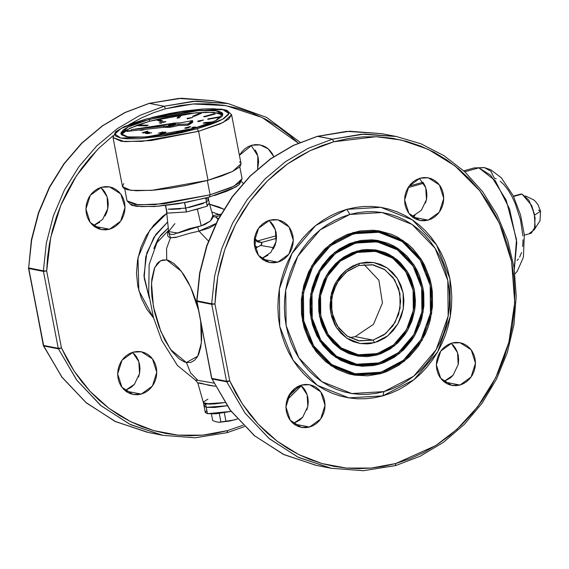 <?xml version="1.0" encoding="UTF-8"?>
<svg xmlns="http://www.w3.org/2000/svg" width="569" height="569" viewBox="0 0 569 569"><rect width="100%" height="100%" fill="white"/><g stroke="black" fill="none" stroke-linecap="round" stroke-linejoin="round"><path stroke-width="0.85" d="M358.705 265.517L346.229 271.989L336.741 283.163L331.699 297.324L331.855 312.324L337.197 325.881L346.905 335.923L359.501 340.923L373.072 340.127L374.573 342.666L360.156 343.512L346.77 338.199L336.45 327.524L330.781 313.128L330.61 297.189L335.973 282.139L346.052 270.268L359.309 263.39L358.705 265.517L373.314 264.905L384.217 269.286L393.023 277.508L398.727 288.625L400.668 301.364L398.641 314.273L392.866 325.866L384.004 334.828L373.072 340.127L358.463 340.739L347.559 336.357L338.754 328.135L333.05 317.018L331.108 304.28L333.135 291.371L338.911 279.777L347.773 270.816L358.705 265.517L359.309 263.39L352.396 266.121L346.052 270.268L340.504 275.681L335.973 282.139L334.145 285.688L331.45 293.248L329.984 305.197L330.205 309.195L331.699 316.961L334.551 324.195L336.45 327.524L341.116 333.448L346.77 338.199L349.899 340.077L353.2 341.599L360.156 343.512L367.375 343.875L370.995 343.463L378.079 341.485L384.744 338.029L387.83 335.788L393.378 330.376L397.909 323.917L401.245 316.656L403.272 308.867L403.898 300.859L403.101 292.928L400.917 285.389L397.425 278.526L392.766 272.608L387.112 267.857L380.682 264.457L373.726 262.544L366.507 262.181L359.309 263.39L373.726 262.544L387.112 267.857L397.425 278.526L403.101 292.928L403.272 308.867L397.909 323.917L387.83 335.788L374.573 342.666L373.072 340.127L355.191 336.628L373.072 340.127L385.547 333.654L395.035 322.481L400.078 308.32L399.922 293.32L394.58 279.763L384.872 269.72L372.275 264.72L358.705 265.517M174.896 223.624L168.637 231.562L169.185 233.198L170.38 234.25L173.296 234.492L189.527 228.624L201.241 225.843L197.4 209.157L190.579 210.815L203.169 207.301L197.4 209.157L201.241 225.843L204.996 224.506L210.487 220.928L212.571 218.048L212.827 215.587M209.264 203.133L207.614 205.217L209.278 203.19L207.614 205.217L209.278 203.197L208.603 199.698L206.519 201.974L208.603 199.691L206.405 198.46M376.294 354.224L393.449 345.319L406.486 329.956L413.428 310.482L413.208 289.856L405.868 271.221L392.518 257.408L375.199 250.531L356.535 251.626L356.934 251.057L375.839 249.947L393.385 256.918L406.913 270.908L414.353 289.785L414.573 310.681L407.539 330.411L394.331 345.973L376.948 354.999L376.294 354.224L376.685 353.655L358.271 354.736L341.18 347.944L328.007 334.316L320.76 315.923L320.539 295.567L327.388 276.349L340.262 261.192L357.19 252.401L356.535 251.626L339.38 260.531L326.336 275.894L319.401 295.368L319.614 315.994L326.962 334.629L340.312 348.441L357.631 355.319L376.294 354.224L393.449 345.319L406.486 329.956L413.428 310.482L413.208 289.856L405.868 271.221L392.518 257.408L375.199 250.531L356.535 251.626L357.19 252.401L366.386 250.858L371.016 250.837L380.113 252.302L388.698 255.709L396.451 260.943L403.072 267.786L408.3 275.986L410.334 280.503L413.122 290.133L413.855 295.155L413.962 305.382L413.336 310.482L410.754 320.432L408.827 325.176L403.77 333.982L400.704 337.958L393.62 344.864L385.512 350.163L376.685 353.655L367.489 355.198L362.866 355.22L358.271 354.736L349.387 352.289L341.18 347.944L337.424 345.113L333.96 341.877L328.007 334.316L323.548 325.553L321.933 320.824L320.027 310.902L319.913 300.674L320.539 295.567L321.613 290.539L325.055 280.88L330.105 272.074L336.571 264.457L340.262 261.192L344.202 258.326L352.709 253.909L357.19 252.401L375.604 251.32L392.702 258.113L405.875 271.74L413.122 290.133L413.336 310.482L406.486 329.707L393.62 344.864L376.294 354.224L376.948 354.999L381.543 353.449L390.277 348.918L398.115 342.623L404.751 334.8L407.539 330.411L411.92 320.895L414.573 310.681L415.214 305.446L415.391 300.183L414.353 289.785L411.487 279.905L409.403 275.268L406.913 270.908L400.796 263.148L397.24 259.82L389.281 254.457L384.957 252.458L375.839 249.947L366.372 249.471L361.628 250.011L352.332 252.608L343.598 257.138L335.767 263.433L329.124 271.257L323.939 280.289L320.411 290.204L318.668 300.61L318.775 311.108L320.738 321.3L322.395 326.151L326.969 335.148L333.078 342.908L340.49 349.138L348.918 353.598L358.043 356.109L367.503 356.585L376.948 354.999L358.043 356.109L340.49 349.138L326.969 335.148L319.529 316.272L319.309 295.375L326.336 275.638L339.551 260.083L356.934 251.057L339.38 260.531L326.336 275.894L319.401 295.368L319.614 315.994L326.962 334.629L340.312 348.441L357.631 355.319L376.294 354.224M378.086 363.548L378.485 362.979L356.678 364.26L336.428 356.222L320.831 340.084L312.246 318.299L311.997 294.194L320.105 271.434L335.347 253.482L355.397 243.077L354.736 242.302L334.465 252.828L319.053 270.979L310.852 293.995L311.108 318.37L319.785 340.397L335.561 356.713L356.038 364.843L378.086 363.548L398.364 353.022L413.777 334.871L421.978 311.855L421.714 287.48L413.037 265.453L397.262 249.137L376.792 241.007L354.736 242.302L355.134 241.733L377.432 240.417L398.136 248.639L414.083 265.14L422.859 287.409L423.116 312.054L414.829 335.326L399.246 353.683L378.741 364.324L378.086 363.548L378.741 364.324L384.167 362.503L394.466 357.154L403.713 349.729L411.536 340.504L414.829 335.326L419.993 324.095L421.821 318.149L423.877 305.88L423.749 293.497L422.859 287.409L419.481 275.752L417.02 270.289L414.083 265.14L406.878 255.986L398.136 248.639L393.286 245.737L388.193 243.383L377.432 240.417L371.877 239.834L360.675 240.495L349.715 243.553L339.409 248.902L330.169 256.327L322.339 265.552L316.229 276.214L312.061 287.907L310.005 300.176L310.133 312.559L312.445 324.579L316.855 335.767L323.192 345.696L331.201 353.989L340.589 360.319L350.988 364.452L362.005 366.223L373.207 365.561L378.741 364.324L356.443 365.632L335.746 357.417L319.792 340.916L311.023 318.647L310.759 293.995L319.053 270.723L334.636 252.373L355.134 241.733L334.465 252.828L319.053 270.979L310.852 293.995L311.108 318.37L319.785 340.397L335.561 356.713L356.038 364.843L378.086 363.548L398.364 353.022L413.777 334.871L421.978 311.855L421.714 287.48L413.037 265.453L397.262 249.137L376.792 241.007L354.736 242.302L355.397 243.077L377.204 241.797L397.447 249.834L413.051 265.972L421.629 287.75L421.885 311.862L413.777 334.622L398.535 352.574L378.086 363.548M379.886 372.873L380.284 372.304L355.077 373.79L331.684 364.494L313.654 345.845L303.739 320.674L303.448 292.822L312.815 266.52L330.433 245.78L353.598 233.752L352.944 232.97L329.551 245.118L311.769 266.064L302.303 292.622L302.601 320.745L312.616 346.158L330.817 364.992L354.437 374.374L379.886 372.873L403.279 360.732L421.06 339.785L430.527 313.227L430.228 285.105L420.214 259.692L402.013 240.858L378.385 231.476L352.944 232.97L353.342 232.401L379.032 230.893L402.88 240.367L421.259 259.379L431.366 285.033L431.665 313.434L422.113 340.241L404.161 361.393L380.54 373.655L379.886 372.873L380.54 373.655L386.792 371.55L398.656 365.39L409.303 356.834L418.322 346.208L425.37 333.925L428.066 327.303L430.171 320.454L432.54 306.314L432.39 292.046L431.366 285.033L429.723 278.198L424.645 265.31L421.259 259.379L412.952 248.831L408.115 244.314L397.297 237.017L391.422 234.307L379.032 230.893L372.624 230.217L359.722 230.978L347.09 234.506L335.226 240.666L324.572 249.222L315.553 259.848L308.512 272.131L303.711 285.602L301.342 299.742L301.492 314.01L304.159 327.858L309.237 340.746L316.535 352.19L325.767 361.742L336.578 369.039L348.562 373.797L354.85 375.163L367.709 375.803L380.54 373.655L354.85 375.163L331.002 365.689L312.623 346.677L302.516 321.023L302.21 292.622L311.769 265.808L329.721 244.663L353.342 232.401L329.551 245.118L311.769 266.064L302.303 292.622L302.601 320.745L312.616 346.158L330.817 364.992L354.437 374.374L379.886 372.873L403.279 360.732L421.06 339.785L430.527 313.227L430.228 285.105L420.214 259.692L402.013 240.858L378.385 231.476L352.944 232.97L353.598 233.752L378.798 232.266L402.198 241.562L420.221 260.211L430.136 285.375L430.434 313.235L421.06 339.537L403.449 360.277L379.886 372.873M167.663 221.953L155.835 234.464L146.809 252.928L143.985 275.609L149.32 298.056L144.142 277.935L145.749 256.79L153.936 237.309L167.663 221.953M153.566 318.007L138.822 290.581L138.004 257.586L149.775 230.161L166.788 213.347L162.613 216.433L153.602 225.224L146.24 235.722L140.806 247.522L137.52 260.175L136.503 273.191L137.798 286.072L141.347 298.327L147.015 309.479L153.566 318.007M459.958 385.035L451.736 385.384L440.655 378.293L436.352 364.871L440.74 351.087L451.871 343.064L448.216 344.515L444.858 346.713L441.921 349.572L439.524 352.993L437.753 356.841L436.679 360.959L436.352 365.198L436.772 369.395L437.931 373.392L439.773 377.019L442.241 380.156L445.235 382.674L448.642 384.473L452.319 385.483L456.146 385.675L459.958 385.035L463.614 383.591L466.971 381.394L469.909 378.527L472.313 375.113L474.077 371.265L475.151 367.14L475.478 362.901L475.058 358.705L473.906 354.715L472.057 351.08L469.589 347.951L466.594 345.433L463.187 343.633L459.51 342.616L455.684 342.424L451.871 343.064L460.093 342.723L471.175 349.814L475.478 363.235L471.089 377.012L459.958 385.035L444.254 381.963L459.958 385.035M309.55 427.042L301.328 427.39L290.247 420.299L285.944 406.878L290.332 393.094L301.463 385.071L297.807 386.515L294.45 388.712L291.513 391.579L289.116 395L287.345 398.841L286.271 402.966L285.944 407.205L286.363 411.401L287.523 415.398L289.365 419.026L291.833 422.162L294.827 424.68L298.234 426.48L301.919 427.49L305.738 427.682L309.55 427.042L313.206 425.598L316.57 423.4L319.501 420.534L321.905 417.113L323.669 413.272L324.743 409.147L325.07 404.908L324.65 400.711L323.498 396.721L321.649 393.087L319.181 389.95L316.186 387.439L312.786 385.64L309.102 384.623L305.276 384.431L301.463 385.071L309.685 384.729L320.767 391.821L325.07 405.235L320.681 419.019L309.55 427.042L293.853 423.969L309.55 427.042M277.8 262.167L269.578 262.508L258.497 255.417L254.194 242.003L258.582 228.219L269.713 220.196L266.057 221.64L262.7 223.837L259.763 226.704L257.366 230.118L255.595 233.966L254.521 238.091L254.194 242.33L254.613 246.526L255.773 250.516L257.615 254.151L260.083 257.28L263.077 259.798L266.484 261.598L270.161 262.615L273.988 262.807L277.8 262.167L281.456 260.716L284.82 258.525L287.75 255.659L290.154 252.238L291.918 248.39L292.992 244.272L293.32 240.033L292.9 235.836L291.748 231.839L289.898 228.212L287.43 225.075L284.436 222.557L281.036 220.758L277.352 219.748L273.525 219.556L269.713 220.196L277.935 219.847L289.016 226.939L293.32 240.36L288.931 254.144L277.8 262.167L262.103 259.094L277.8 262.167M428.208 220.16L419.986 220.502L408.905 213.411L404.602 199.996L408.99 186.212L420.121 178.189L416.465 179.633L413.108 181.831L410.171 184.697L407.774 188.119L406.003 191.959L404.929 196.085L404.602 200.324L405.021 204.52L406.181 208.51L408.023 212.145L410.491 215.281L413.485 217.792L416.892 219.591L420.569 220.608L424.396 220.8L428.208 220.16L431.864 218.716L435.221 216.519L438.158 213.652L440.555 210.231L442.326 206.391L443.4 202.265L443.728 198.026L443.308 193.83L442.156 189.84L440.306 186.205L437.838 183.069L434.844 180.558L431.437 178.758L427.76 177.741L423.933 177.549L420.121 178.189L428.343 177.841L439.424 184.939L443.728 198.353L439.339 212.137L428.208 220.16L412.504 217.088L428.208 220.16M141.276 394.089L133.054 394.438L121.972 387.347L117.669 373.925L122.058 360.141L133.189 352.119L129.533 353.569L126.169 355.767L123.238 358.626L120.834 362.048L119.07 365.895L117.996 370.014L117.669 374.253L118.089 378.449L119.241 382.446L121.09 386.074L123.558 389.21L126.553 391.728L129.952 393.528L133.637 394.537L137.463 394.73L141.276 394.089L144.931 392.646L148.289 390.448L151.226 387.581L153.623 384.167L155.394 380.32L156.468 376.194L156.795 371.955L156.375 367.759L155.216 363.769L153.374 360.134L150.906 357.005L147.912 354.487L144.505 352.688L140.82 351.67L137.001 351.478L133.189 352.119L141.411 351.777L152.492 358.868L156.795 372.282L152.407 386.067L141.276 394.089L125.571 391.017L141.276 394.089M109.525 229.215L101.303 229.556L90.222 222.465L85.912 209.051L90.307 195.267L101.438 187.244L97.783 188.688L94.418 190.885L91.488 193.752L89.084 197.173L87.32 201.013L86.246 205.139L85.919 209.378L86.339 213.574L87.491 217.564L89.34 221.199L91.808 224.335L94.803 226.846L98.202 228.646L101.887 229.663L105.713 229.855L109.525 229.215L113.181 227.771L116.538 225.573L119.476 222.707L121.873 219.285L123.644 215.445L124.711 211.319L125.045 207.08L124.625 202.884L123.466 198.887L121.624 195.259L119.156 192.123L116.161 189.612L112.754 187.806L109.07 186.796L105.251 186.604L101.438 187.244L109.661 186.895L120.742 193.986L125.045 207.408L120.656 221.192L109.525 229.215L93.821 226.142L109.525 229.215M243.169 183.246L241.64 181.703L243.169 183.246M239.407 155.316L251.847 145.237L248.191 146.681L244.826 148.879L241.896 151.745L239.407 155.316M349.786 337.652L355.191 336.628L349.786 337.652M364.096 264.485L378.911 280.254L382.468 302.971L373.47 324.366L355.191 336.628L373.47 324.366L382.468 302.971L378.911 280.254L364.096 264.485M317.63 136.304L346.827 131.354L381.543 133.63L349.601 131.211L317.417 136.318L332.353 139.192L364.324 134.099L396.273 136.51L361.55 134.241L332.353 139.192L317.63 136.304L293.433 145.436L270.766 158.808L250.26 176.056L232.479 196.71L217.906 220.189L206.945 245.865L199.904 273.013L196.966 300.894L199.904 273.013L206.945 245.865L217.906 220.189L232.479 196.71L250.26 176.056L270.766 158.808L293.433 145.436L317.63 136.304M395.213 465.627L363.242 470.727L331.3 468.308L363.349 470.734L395.427 465.62L395.818 463.507L371.116 468.067L346.237 468.074L321.869 463.522L298.689 454.531L277.331 441.359L258.383 424.367L242.366 404.018L229.727 380.874L214.918 303.96L215.85 290.176L217.806 276.477L220.779 262.963L224.748 249.72L229.684 236.839L235.552 224.414L242.316 212.529L249.919 201.262L258.319 190.7L267.451 180.906L277.252 171.959L287.665 163.908L298.604 156.809L310.005 150.721L321.777 145.685L333.854 141.724L348.392 138.487L363.079 136.823L377.795 136.759L392.375 138.288L406.7 141.404L420.619 146.069L433.998 152.243L446.708 159.868L458.635 168.865L469.66 179.15L479.667 190.622L488.579 203.176L496.289 216.689L502.74 231.028L507.861 246.057L511.602 261.626L513.935 277.594L514.831 293.803L514.276 310.098L512.292 326.314L508.878 342.31L504.084 357.922L497.946 373.001L490.528 387.397L481.893 400.981L472.135 413.62L461.345 425.185L449.624 435.57L437.092 444.681L423.855 452.419L410.057 458.714L395.818 463.507L383.527 466.352L371.116 468.067L358.655 468.643L346.237 468.074L333.946 466.36L321.869 463.522L310.091 459.567L298.689 454.531L287.743 448.45L277.331 441.359L267.522 433.315L258.383 424.367L249.976 414.581L242.366 404.018L235.602 392.752L229.727 380.874L226.718 381.799L211.995 378.918L211.583 378.243L197.016 301.463L211.739 304.351L211.689 303.775L214.918 303.96L217.806 276.477L224.748 249.72L235.552 224.414L249.919 201.262L267.451 180.906L287.665 163.908L310.005 150.721L333.854 141.724L332.353 139.192L308.156 148.317L285.489 161.688L264.983 178.936L247.202 199.591L232.629 223.076L221.668 248.745L214.627 275.894L211.689 303.775L196.966 300.894L196.767 301.328L211.739 304.351L226.547 381.258L211.824 378.378L196.725 300.795L211.689 303.775L214.627 275.894L221.668 248.745L232.629 223.076L247.202 199.591L264.983 178.936L285.489 161.688L308.156 148.317L332.353 139.192L333.854 141.724L376.187 136.688L401.301 140.038L428.108 149.313L455.044 165.942L479.759 190.736L499.461 223.283L511.602 261.626L514.717 302.495L508.921 342.161L495.784 377.524L477.683 406.735L456.999 429.275L435.676 445.591L395.818 463.507L395.419 465.627L420.178 456.231L443.308 442.412L464.14 424.566L482.085 403.208L496.616 378.954L507.335 352.503L513.928 324.615L516.204 296.086L514.099 267.736L507.669 240.381L497.1 214.805L482.69 191.746L464.845 171.866L444.083 155.742L421.003 143.836L396.273 136.51L381.543 133.63L349.494 131.204L317.253 136.411M346.877 209.349L349.878 214.421L382.105 212.529L412.027 224.414L435.086 248.262L447.767 280.453L448.144 316.079L436.16 349.722L413.635 376.251L384.004 391.636L382.795 395.882L413.99 379.694L437.696 351.763L450.314 316.357L449.923 278.853L436.572 244.969L412.297 219.862L380.803 207.351L346.877 209.349L338.619 212.123L330.625 215.772L322.95 220.26L315.681 225.537L308.889 231.562L302.63 238.269L296.975 245.595L291.975 253.468L287.672 261.818L284.116 270.552L281.335 279.607L279.358 288.874L278.205 298.277L277.885 307.722L278.405 317.118L279.756 326.378L281.925 335.404L284.891 344.117L288.632 352.431L293.106 360.262L298.263 367.538L304.074 374.189L310.461 380.156L317.374 385.369L324.743 389.786L332.502 393.364L340.568 396.074L348.868 397.88L357.325 398.769L365.853 398.727L374.374 397.767L382.795 395.882L391.052 393.108L399.054 389.459L406.721 384.971L413.99 379.694L420.783 373.669L427.042 366.962L432.696 359.636L437.696 351.763L441.999 343.42L445.555 334.679L448.336 325.624L450.314 316.357L451.473 306.954L451.786 297.509L451.267 288.113L449.923 278.853L447.746 269.827L444.78 261.114L441.039 252.8L436.572 244.969L431.409 237.693L425.605 231.042L419.211 225.075L412.297 219.862L404.929 215.445L397.169 211.867L389.104 209.157L380.803 207.351L372.346 206.469L363.819 206.504L355.305 207.465L346.877 209.349L315.681 225.537L291.975 253.468L279.358 288.874L279.756 326.378L293.106 360.262L317.374 385.369L348.868 397.88L382.795 395.882L384.004 391.636L375.995 393.421L367.908 394.331L359.807 394.374L351.77 393.528L343.882 391.813L336.222 389.239L328.854 385.839L321.848 381.643L315.283 376.685L309.209 371.024L303.697 364.708L298.796 357.794L294.543 350.348L290.994 342.453L288.17 334.181L286.107 325.603L284.827 316.805L284.336 307.879L284.635 298.91L285.73 289.977L287.608 281.164L290.254 272.572L293.632 264.265L297.722 256.334L302.473 248.852L307.843 241.896L313.789 235.523L320.24 229.805L327.147 224.791L334.437 220.53L342.033 217.059L349.878 214.421L357.88 212.635L365.974 211.718L374.075 211.682L382.105 212.529L389.993 214.243L397.66 216.81L405.028 220.217L412.027 224.414L418.599 229.364L424.666 235.033L430.178 241.348L435.086 248.262L439.332 255.709L442.888 263.603L445.705 271.875L447.767 280.453L449.055 289.244L449.546 298.17L449.24 307.146L448.144 316.079L446.267 324.885L443.628 333.484L440.242 341.791L436.16 349.722L431.409 357.197L426.032 364.16L420.093 370.533L413.635 376.251L406.728 381.266L399.445 385.526L391.842 388.997L384.004 391.636L351.77 393.528L321.848 381.643L298.796 357.794L286.107 325.603L285.73 289.977L297.722 256.334L320.24 229.805L349.878 214.421L346.877 209.349M165.579 108.779L193.197 103.978L225.893 105.635L262.202 117.499L298.305 143.111L290.361 135.913L278.433 126.915L265.716 119.291L252.337 113.117L238.425 108.451L224.101 105.336L209.513 103.807L194.804 103.871L180.11 105.535L165.579 108.779L164.078 106.239L165.579 108.779L153.502 112.733L141.724 117.769L129.092 124.597M299.301 385.825L288.17 396.821L299.301 385.825M227.316 432.575L226.939 432.682L227.543 430.555L243.063 425.249L227.543 430.555L227.152 432.668L194.968 437.774L163.026 435.356L130.457 424.581L101.218 405.868L76.794 380.192L58.443 348.847L43.464 345.803L62.071 377.304L86.488 402.987L115.735 421.693L148.296 432.476L115.635 421.665L86.31 402.909L61.843 377.183L43.301 345.291L28.735 268.511L43.464 271.399L58.273 348.306L43.55 345.426L28.493 268.376L28.45 267.85L43.415 270.823L46.637 271.008L50.719 237.529L60.783 205.366L76.424 175.842L96.986 150.166M147.136 432.241L114.924 421.309L86.026 402.603L61.886 377.055L43.713 345.966L28.692 267.942L31.622 240.061L38.671 212.913L49.624 187.244L64.197 163.758L81.986 143.103L102.491 125.856L125.159 112.484L149.142 103.366L164.078 106.239L149.355 103.352L125.159 112.484L102.491 125.856L81.986 143.103L64.197 163.758L49.624 187.244L38.671 212.913L31.622 240.061L28.692 267.942L31.38 239.997L38.422 212.877L49.375 187.229L63.941 163.765L81.723 143.125L102.242 125.877L124.924 112.498L149.149 103.359L181.219 98.252L213.268 100.677L181.326 98.259L149.355 103.352L178.552 98.409L213.268 100.677L227.991 103.558L193.275 101.289L164.078 106.239L139.882 115.365L117.214 128.736L96.709 145.984L78.927 166.639L64.354 190.124L53.394 215.793L46.352 242.942L43.415 270.823L46.352 242.942L53.394 215.793L64.354 190.124L78.927 166.639L96.709 145.984L117.214 128.736L139.882 115.365L164.078 106.239L196.049 101.147L227.991 103.558L266.655 117.413L300.119 142.335M218.738 214.357L211.796 211.988L218.738 214.357M198.972 231.149L197.535 226.654L198.972 231.149L215.95 223.532L213.055 225.9L209.164 228.055L198.972 231.149L208.425 240.986L198.972 231.149L190.224 233.119L175.437 237.465L170.501 237.792L166.596 248.525L166.689 259.926L181.39 271.335L190.658 287.224L198.375 309.65L195.843 300.667L192.315 291.036L188.183 282.181L183.609 274.443L178.758 268.12L173.83 263.454L169 260.616L166.689 259.926L162.364 260.026L158.587 262.096L156.944 263.845L154.249 268.696L151.838 278.959L151.411 287.409L151.944 296.776L154.505 311.741L158.971 326.67L164.946 340.262L171.923 351.358L179.299 358.996L184.128 361.834L186.447 362.524L190.53 372.809L197.962 380.377L213.724 383.051L197.962 380.377L190.53 372.809L186.447 362.524L190.771 362.417L194.548 360.355L197.635 356.393L198.88 353.754L200.715 347.268L201.625 339.401L201.575 330.454L200.708 321.798L201.362 342.837L197.735 356.208L186.447 362.524L170.586 349.544L160.799 331.364L153.431 306.691L151.503 283.085L154.782 267.466L160.6 260.709L166.689 259.926L166.596 248.525L170.501 237.792L168.829 237.131L167.748 235.957L167.62 232.7L168.58 231M217.948 218.404L218.162 219.207L215.423 216.832L217.948 218.404M220.167 215.509L215.423 216.832L220.167 215.509M216.263 214.883L219.954 214.349M254.35 244.798L255.623 242.671L254.571 239.677L257.942 242.01L261.619 242.479L276.456 238.333L261.619 242.479L261.982 243.859L260.538 245.467L273.966 247.743L260.538 245.467L255.068 248.433L257.295 247.266L254.684 245.516M256.783 241.519L257.508 240.993L256.783 241.519L261.619 242.479L258.504 241.605L254.471 238.411L257.508 240.993L276.463 235.701L257.508 240.993L261.619 242.479L261.406 244.777M302.352 386.657L304.82 389.793L306.67 393.428L307.822 397.418L308.242 401.614L307.914 405.853L306.84 409.979M302.672 417.241L299.742 420.107L293.341 423.564L302.694 417.226L307.793 406.508L307.111 394.651L300.845 385.256M423.478 182.912L425.328 186.54L426.48 190.53L426.899 194.726L426.572 198.972L425.498 203.09M415.036 215.416L411.999 216.682L421.345 210.338L426.451 199.619L425.768 187.77L419.502 178.374M270.602 221.782L273.07 224.911L274.919 228.546L276.072 232.536L276.491 236.732L276.164 240.979L275.09 245.097L273.326 248.945M267.992 255.225L261.591 258.682L270.936 252.344L276.043 241.626L275.36 229.776L269.094 220.381M452.76 344.65L455.228 347.787L457.078 351.422L458.23 355.412L458.65 359.608L458.322 363.847M453.08 375.234L450.15 378.101L443.749 381.557L453.095 375.22L458.201 364.501L457.519 352.645L451.253 343.249M203.425 402.681L210.046 404.168L224.762 402.539L210.694 404.161L205.608 403.855L203.446 402.738L197.777 382.973L215.317 386.287L209.029 385.32L199.783 382.944L197.777 382.973L195.331 380.007L197.962 380.377L195.338 380.007L177.428 365.533L161.76 340.39L153.388 317.374L148.737 293.469L149.128 264.564L156.93 242.743L168.524 230.424M220.808 214.364L216.376 214.854L220.914 214.179M213.432 216.661L215.423 216.832M153.858 248.497L157.684 239.748L160.97 234.983L168.275 227.97L159.484 236.953L153.858 248.482M134.078 353.705L136.546 356.841L138.388 360.476L139.547 364.466L139.967 368.662L139.64 372.901L138.566 377.027M134.398 384.288L131.46 387.155L125.066 390.611L134.412 384.274L139.519 373.556L138.836 361.699L132.57 352.303M102.328 188.83L104.796 191.959L106.638 195.594L107.797 199.584L108.217 203.78L107.89 208.026L106.816 212.145L105.045 215.992M99.71 222.273L93.316 225.737M255.204 149.96L257.046 153.587L258.205 157.585L258.625 161.781L257.593 169.014L257.828 155.949L251.228 145.422M113.075 135.671L99.17 147.954L90.037 157.748L81.644 168.317L74.034 179.576L67.277 191.461L61.409 203.887L56.473 216.768L52.504 230.011L49.531 243.525L47.568 257.224L46.637 271.008L43.415 270.823L43.464 271.399L46.637 271.008L61.452 347.922L46.637 271.008L43.464 271.399L43.415 270.823L28.692 267.942L28.735 268.511L43.464 271.399L58.273 348.306L61.452 347.922L58.273 348.306L58.443 348.847L58.273 348.306L43.55 345.426L43.713 345.966L58.443 348.847L61.452 347.922L67.327 359.807L74.091 371.066L81.701 381.628L90.108 391.415L99.248 400.363L109.056 408.407L119.469 415.498L130.415 421.579L141.816 426.615L153.594 430.569L165.671 433.407L177.962 435.121L190.38 435.69L202.834 435.114L215.253 433.4L227.543 430.555L202.834 435.114L177.962 435.121L153.594 430.569L130.415 421.579L109.056 408.407L90.108 391.415L74.091 371.066L61.452 347.922L58.443 348.847L76.609 379.943L100.749 405.484L129.654 424.19L161.859 435.121M208.958 204.107L223.823 209.236L218.894 206.988L209.577 204.228M273.76 156.589L272.032 153.253L269.564 150.116L266.569 147.606L263.163 145.806L259.478 144.789L255.659 144.597L251.847 145.237L260.069 144.896L268.241 148.872L273.76 156.589M315.411 465.193L283.206 454.261L254.3 435.548L230.161 410.007L211.995 378.918L230.345 410.256L254.77 435.939L284.009 454.645L316.577 465.428L331.3 468.308L298.732 457.533L269.493 438.82L245.068 413.144L226.718 381.799L244.883 412.895L269.023 438.436L297.928 457.142L330.134 468.074M211.995 378.918L226.718 381.799L226.547 381.258L229.727 380.874L214.918 303.96L211.689 303.775L211.739 304.351L214.918 303.96L211.739 304.351L226.547 381.258L211.824 378.378L211.995 378.918M93.316 225.729L102.662 219.392L107.769 208.674L107.086 196.824L100.82 187.429M254.4 245.203L257.295 247.266M317.431 136.311L293.199 145.451L270.517 158.829L249.997 176.077L232.216 196.718L217.65 220.182L206.696 245.829L199.655 272.949L196.725 300.802L211.583 378.243L230.118 410.135L254.592 435.861L283.91 454.617L316.577 465.428M226.547 381.258L227.266 381.792L229.727 380.874L226.547 381.258M380.284 372.304L367.695 374.416L355.077 373.79L342.922 370.433L331.684 364.494L321.805 356.194L313.654 345.845L307.559 333.854L303.739 320.674L302.736 313.803L302.587 299.806L304.913 285.937L309.621 272.722L316.535 260.673L325.383 250.246L335.831 241.853L347.467 235.815L359.857 232.351L366.187 231.64L378.798 232.266L390.96 235.616L402.198 241.562L412.077 249.862L420.221 260.211L426.323 272.202L430.136 285.375L431.53 299.23L430.434 313.235L426.899 326.841L421.06 339.537L413.144 350.824L403.449 360.277L392.354 367.531L380.284 372.304M378.485 362.979L367.595 364.807L356.678 364.26L346.151 361.365L336.428 356.222L327.879 349.032L320.831 340.084L315.553 329.707L312.246 318.299L311.051 306.314L311.997 294.194L315.055 282.423L320.105 271.434L326.955 261.662L330.98 257.352L340.013 250.09L350.091 244.862L360.81 241.868L371.77 241.22L382.539 242.956L387.724 244.691L397.447 249.834L405.996 257.017L413.051 265.972L418.329 276.349L421.629 287.75L422.831 299.742L421.885 311.862L418.827 323.633L413.777 334.622L406.92 344.387L398.535 352.574L388.933 358.847L378.485 362.979M203.581 401.927L207.913 399.161L203.581 401.927L203.446 402.738L204.129 403.393L205.608 403.855L206.284 407.354L226.939 405.747L214.769 407.482L206.284 407.354L205.608 403.855L214.093 403.983L224.762 402.539L205.608 403.855L203.41 402.617M165.465 205.573L166.582 211.355M170.906 212.906L186.497 211.953L184.712 202.664L186.497 211.953L207.251 206.163L205.75 197.991L207.315 206.127L207.614 205.217L207.251 206.163L205.679 198.012L207.251 206.163L186.497 211.953L184.591 202.685L186.376 211.974L167.115 213.133L165.657 205.551L167.115 213.133L170.906 212.906M166.589 211.383L168.637 231.562L177.955 233.048L201.241 225.843L210.438 220.978L212.849 215.658L209.271 203.169M177.051 237.067L170.501 237.792L168.381 231.27M514.333 269.343L516.801 242.451L509.568 208.88L495.222 180.643L478.899 167.819L484.568 167.627L478.899 167.819L490.706 175.288L506.168 200.139L516.538 239.606L514.17 269.777M478.899 167.819L464.745 171.774L478.899 167.819L474.084 167.955L478.899 167.819M423.685 183.239L408.08 187.599L423.685 183.239M484.568 167.627L490.912 171.297L494.354 178.246L496.246 178.808M500.194 181.127L504.234 184.946L508.195 190.124L511.944 196.454L515.322 203.702L520.486 219.79L522.897 235.95M523.018 239.705L522.669 246.619M521.538 252.515L519.675 257.174M518.487 258.98L517.15 260.41M531.731 205.694L534.625 215.046L540.55 211.22L534.625 215.046L531.61 205.416L535.059 217.756L534.511 229.492L529.604 233.269M524.334 235.161L531.29 233.219L535.18 226.69L534.248 213.439L528.964 200.316L522.058 194.093L531.61 205.416M518.907 194.975L513.601 196.461L522.058 194.093L520.379 194.143L513.423 196.085M538.594 210.117L540.55 211.22L538.082 204.826L535.557 201.533L533.8 199.904L525.379 195.928M239.748 166.681L242.074 178.744L239.158 183.097L230.964 187.614L210.075 194.811L209.47 196.938L210.075 194.811L233.973 186.198L242.074 178.744L239.442 184.427L235.438 187.208L209.669 196.931L187.293 202.173L154.768 206.547L136.56 206.319L131.539 205.167L127.058 200.893L135.031 204.556L155.067 204.634L210.075 194.811L207.308 180.48L210.075 194.811L164.092 203.78L138.267 204.876L127.058 200.893L124.739 188.83M167.066 213.126L165.607 205.558L167.066 213.126M130.593 203.979L133.402 205.43L141.283 206.632L157.478 206.298L177.869 203.809L204.506 198.268M214.2 195.565L226.533 191.291L232.821 188.46L237.273 185.771M198.545 120.905L203.595 120.009L199.072 121.46L197.599 121.474L198.396 120.948L197.728 121.51L200.174 121.218L201.163 120.728L200.651 120.585L203.595 120.009L198.545 120.905M163.964 133.075L160.124 133.48L164.669 132.157L166.02 132.179L164.868 132.805L165.856 132.115L160.081 133.573L163.964 133.075M144.128 129.789L140.721 130.415L140.287 130.194L141.197 129.782L140.244 130.294L144.128 129.789M147.321 133.694L151.816 132.726L147.321 133.694M143.118 132.527L147.848 131.204L145.579 131.837L147.371 131.894L146.119 132.541L142.926 132.655L146.119 132.541L147.378 131.908L145.579 131.837L147.613 131.162L142.158 132.684L143.118 132.527L143.189 132.911L143.118 132.527M126.887 131.467L127.641 130.906L131.51 130.429L127.641 130.906L127.733 131.368L127.641 130.906L126.887 131.467L136.475 130.294L126.887 131.467M161.937 134.042L160.138 135.386L161.937 134.042L159.69 134.32L159.804 134.903L158.929 135.55L159.804 134.903L159.69 134.32L161.937 134.042M157.833 135.699L159.69 134.32L157.833 135.699M178.538 131.14L179.292 131.98L178.538 131.14L178.652 131.724L178.538 131.14L176.191 131.638L178.538 131.14M176.938 132.47L176.191 131.638L176.938 132.47M193.759 127.043L197.614 127.356L193.759 127.043L193.873 127.627L193.759 127.043L191.824 127.662L193.759 127.043M195.53 127.961L191.824 127.662L195.53 127.961M204.285 122.655L212.934 121.908L204.285 122.655L204.385 123.153L204.285 122.655L203.183 123.26L204.285 122.655M211.455 122.541L203.183 123.26L211.455 122.541M207.827 118.935L219.691 116.752L219.662 117.207L207.799 119.383L207.827 118.935L219.691 116.752L219.662 117.207L207.799 119.383L207.827 118.935L207.905 119.369L207.827 118.935M203.602 116.681L214.236 113.715L215.288 113.921L204.648 116.887L203.602 116.681L214.236 113.715L214.328 114.184L214.236 113.715L215.288 113.921L204.648 116.887L203.602 116.681M192.535 116.396L199.627 113.281L201.526 113.195L194.434 116.311L192.535 116.396L199.627 113.281L199.733 113.864L194.136 116.325L199.733 113.864L199.627 113.281L201.526 113.195L194.434 116.311L192.535 116.396M177.037 118.139L179.036 115.564L181.376 115.201L179.377 117.783L177.037 118.139L179.036 115.564L179.15 116.147L177.677 118.039L179.15 116.147L179.036 115.564L181.376 115.201L179.377 117.783L177.037 118.139M160.494 121.531L156.966 120.045L159.235 119.49L162.762 120.977L160.494 121.531L156.966 120.045L159.235 119.49L159.341 120.073L157.883 120.436L159.341 120.073L159.235 119.49L162.762 120.977L160.494 121.531M146.503 125.827L138.217 125.763L139.917 125.137L148.203 125.201L146.503 125.827L138.217 125.763L139.917 125.137L139.874 125.777L139.917 125.137L148.203 125.201L146.503 125.827M149.54 132.627L146.61 133.551L145.522 133.374L145.835 132.847L148.004 132.307L149.555 132.25L149.54 132.627L149.555 132.25L146.539 132.613L145.28 133.246L146.61 133.551L149.54 132.627M164.597 122.115L165.038 121.688L163.033 121.88L165.778 121.787L160.358 122.847L161.582 123.082L161.034 123.238L159.249 122.89L164.597 122.115L159.249 122.89L161.034 123.238L161.582 123.082L160.358 122.847L165.864 121.659L163.033 121.88L165.102 121.702L164.597 122.115M163.083 131.894L158.31 133.224L163.083 131.894M190.686 126.709L187.514 128.011L185.309 128.295L185.039 127.925L190.074 126.681L184.818 128.132L187.663 127.968L190.686 126.709M188.311 118.572L187.066 118.324L192.777 117.434L187.322 118.957L192.777 117.434L187.066 118.324L188.311 118.572M146.667 125.77L140.031 125.721L146.667 125.77M161.952 121.169L159.341 120.073L161.952 121.169M180.85 115.884L179.15 116.147L180.85 115.884M196.077 127.805L193.368 127.79L196.077 127.805M178.951 132.051L176.646 132.15L178.951 132.051M160.977 134.761L159.804 134.903L160.977 134.761M143.58 132.769L144.348 132.186L146.83 132.008L143.616 132.933L146.83 132.001L144.661 132.1L143.58 132.769M149.078 132.385L148.331 133.075L145.828 133.139L148.673 132.357L145.828 133.153L147.99 133.054L149.078 132.385M145.123 129.348L140.863 130.166L145.123 129.348M162.201 132.826L160.707 133.473L165.437 132.335L160.849 133.694L165.359 132.449L162.208 132.826M187.841 127.477L186.056 127.684L188.062 127.577L185.665 128.302L185.8 127.762L185.522 128.082L186.625 128.089L187.827 127.477M190.131 126.859L188.488 127.62L188.296 127.257L190.131 126.859M200.736 121.033L200.651 120.585L200.736 121.033M200.373 120.77L199.932 121.282L198.133 121.282L200.373 120.77M188.858 118.416L191.17 117.769L188.858 118.416M122.449 186.54L123.822 188.325L127.307 189.705L136.176 190.771L153.587 190.224L169.47 188.367L186.348 185.437L208.034 180.281L232.671 171.397L241.021 163.716L231.597 114.746L223.24 122.435L198.602 131.311L208.034 180.281L221.967 175.878L232.636 171.418L239.165 167.258L240.324 165.999L241.028 163.737M146.418 118.893L124.07 126.745L115.678 131.823L113.025 137.577L122.456 186.547L130.671 190.323L151.326 190.402L208.034 180.281L198.602 131.311L141.894 141.432L121.24 141.354L113.025 137.577L124.575 141.688L151.198 140.55L198.602 131.311L197.102 128.772L161.425 136.34L120.813 138.089L114.938 134.085L121.033 128.43L146.617 118.885L182.293 111.325L222.913 109.575L228.781 113.58L222.685 119.234L197.102 128.772L198.602 131.311L220.146 123.893L228.589 119.234L231.597 114.746L227.067 110.414L221.661 109.184L202.6 109.006L183.204 111.147L170.238 113.345L151.745 117.513L179.235 111.801L204.982 108.928L213.382 108.75L222.913 109.575L228.041 111.624L228.781 113.587L228.333 114.725L223.759 118.608L218.183 121.467L210.836 124.426L197.102 128.772L181.198 132.698L164.484 135.863L138.736 138.736L126.716 138.779L120.813 138.089L115.678 136.041L114.938 134.078L116.382 131.716L117.911 130.415L122.513 127.641L132.883 123.238L146.24 118.992M194.47 128.26L145.707 136.965L127.94 136.901L120.877 133.651L128.053 127.036L149.249 119.405L149.604 121.268L129.789 128.238L121.311 134.533L122.52 132.762L125.728 130.379L137.307 125.166L149.604 121.268L168.829 116.716L188.567 113.537L205.814 112.2L217.948 112.925L221.483 114.035L222.771 114.995L214.058 112.406L196.141 112.74L149.604 121.268L149.249 119.405L198.012 110.699L215.779 110.763L222.849 114.013L215.665 120.621L194.47 128.26L198.844 126.987L206.775 124.362L216.071 120.415L221.554 116.766L222.451 115.671L222.763 113.729L222.187 112.897L219.591 111.552L215.153 110.685L209.058 110.322L197.322 110.749L183.396 112.306L168.467 114.853L144.875 120.678L133.466 124.625L127.648 127.243L123.53 129.732L120.87 133.011L121.531 134.768L126.126 136.603L134.661 137.342L142.186 137.186L165.252 134.611L180.224 131.773L194.47 128.26M123.722 183.574L122.442 186.461M240.573 162.762L239.585 161.895M170.643 125.386L173.666 124.817L170.643 125.386L170.416 124.22L170.643 125.386M173.573 124.839L168.438 125.216L170.416 124.22L173.773 123.615L175.522 123.964L173.573 124.839L170.216 125.443L168.467 125.102L170.416 124.22L175.551 123.843L173.573 124.839M192.564 120.571L192.592 122.456L188.033 125.244L187.813 124.078L178.367 124.334L169.96 126.048L163.751 126.119L131.368 129.668L170.785 123.58L180.238 122.94L192.564 120.571L187.813 124.078L191.49 122.15L192.557 120.543L180.238 122.94L174.029 123.018L165.622 124.725L131.368 129.668L131.588 130.834L131.368 129.668L163.751 126.119L163.972 127.285L131.588 130.834L163.972 127.285L163.751 126.119L167.25 126.211L167.471 127.378L163.972 127.285L173.424 126.652L173.204 125.486L167.25 126.211L167.471 127.378L170.181 127.214L173.424 126.652L173.204 125.486L178.367 124.334L178.595 125.5L173.424 126.652L178.595 125.5L178.367 124.334L187.813 124.078L188.033 125.244L178.595 125.5L188.033 125.244L192.784 121.738L192.564 120.6M206.412 410.768L205.331 412.532L207.493 413.649L205.295 412.411L204.086 406.117L206.284 407.354L204.122 406.238L205.196 404.474L204.122 406.238L206.284 407.354L207.493 413.649L231.092 411.415L215.978 413.777L207.493 413.649L206.284 407.354L204.086 406.117L203.418 402.653M206.447 202.009L185.757 208.112L206.447 202.009M185.636 208.133L168.118 209.157L185.636 208.133M170.33 209.413L180.416 208.901L170.33 209.413M188.68 207.571L203.332 203.474L188.68 207.571M226.939 405.747L206.284 407.354L214.769 407.482L226.939 405.747M216.056 421.778L218.318 422.219M219.52 422.255L229.527 421.088L237.316 419.026L230.232 420.882L218.987 422.255L215.914 421.807L212.699 420.477L215.914 421.807L218.987 422.255L230.232 420.882L237.316 419.026L234.442 419.929L218.965 422.255M224.293 412.745L225.971 421.473L224.293 412.745M219.264 413.457L220.928 422.084L219.264 413.457M211.44 413.962L212.699 420.477L211.44 413.962M206.519 201.974L208.603 199.698L206.519 201.974M148.296 432.476L163.026 435.356L195.075 437.781L227.138 432.675L244.45 426.643M286.975 399.971L301.399 385.739M254.35 239.329L254.571 239.677M216.376 214.854L212.906 215.822M212.849 215.651L213.852 216.974M514.732 274.144L517.235 271.342L523.416 257.231L524.298 234.812L520.479 214.819L513.274 195.786L501.339 177.834L490.798 169.782L484.375 167.592L474.084 167.955L463.742 170.842M423.016 182.215L409.054 186.12M534.64 229.101L539.945 220.857L540.55 211.22M188.296 127.264L188.382 127.698M208.154 197.351L208.603 199.698"/></g></svg>
